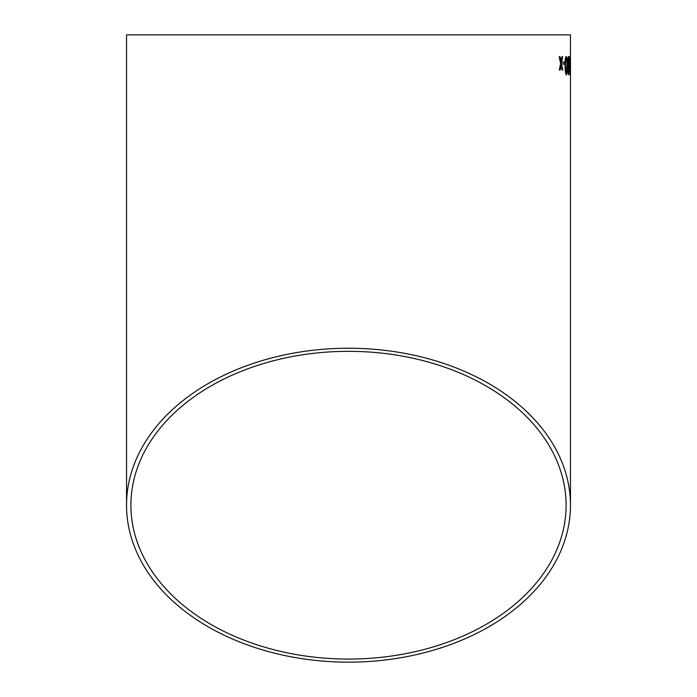 <?xml version="1.0" encoding="UTF-8"?>
<svg xmlns="http://www.w3.org/2000/svg" width="697" height="697" viewBox="0 0 697 697"><rect width="100%" height="100%" fill="white"/><g stroke="black" fill="none" stroke-linecap="round" stroke-linejoin="round"><path stroke-width="1.05" d="M570.468 505.194A221.968 156.956 180 0 0 348.5 348.239A221.968 156.956 180 0 0 126.532 505.194A221.968 156.956 180 0 0 348.5 662.15A221.968 156.956 180 0 0 570.468 505.194L570.468 34.85L126.532 34.85L126.532 505.194M560.039 56.745L559.177 56.753L560.615 63.383L559.308 70.031L560.161 70.031L561.041 65.422L561.974 70.014L562.723 70.005L561.425 63.375L562.618 56.718L561.86 56.727L561.007 61.336L560.039 56.745M564.614 62.068L562.976 62.077L563.002 64.176L564.64 64.168L564.614 62.068L564.614 64.168M566.373 74.884C567.175 73.804 567.489 70.728 567.332 65.666L566.966 58.217L566.199 56.466C565.293 57.537 564.918 60.604 565.075 65.675C565.032 70.737 565.467 73.804 566.373 74.884C567.149 73.804 567.463 70.728 567.306 65.666L566.966 58.217M568.491 56.457C567.977 56.849 567.707 58.931 567.689 62.686L568.508 68.585L569.04 66.18L568.822 72.235L568.578 72.776L567.785 70.214L568.569 74.875L569.283 65.204C569.327 60.186 569.066 57.267 568.491 56.457M569.98 74.875L570.172 58.208L569.466 65.657L569.98 74.875L570.268 65.657M570.468 62.05L570.442 64.15M348.5 659.066A217.603 153.863 180 0 0 566.103 505.194A217.603 153.863 180 0 0 348.5 351.332A217.603 153.863 180 0 0 130.897 505.194A217.603 153.863 180 0 0 348.5 659.066M570.242 65.657L570.172 58.208M570.146 58.208L569.893 56.448M569.928 58.548L569.972 72.776M568.482 68.585L569.04 66.18M568.264 71.843L568.578 72.776M568.238 71.843L568.107 69.979M568.543 74.875L569.283 65.204C569.301 60.186 569.04 57.267 568.464 56.457M568.525 58.557L568.02 62.608L568.578 66.485L569.022 62.721L568.525 58.557L568.046 62.608L568.578 66.485M566.94 58.217L566.173 56.466M566.217 58.565L566.191 58.565C565.615 59.742 565.398 62.111 565.546 65.675C565.476 69.273 565.737 71.643 566.33 72.784L566.922 65.675C567.009 62.094 566.774 59.724 566.217 58.565C565.642 59.742 565.424 62.111 565.572 65.675C565.502 69.273 565.764 71.643 566.356 72.784M560.144 70.031L561.041 65.422M562.697 70.005L561.425 63.375M561.399 63.375L562.592 56.718M560.98 61.336L560.013 56.745"/></g></svg>
